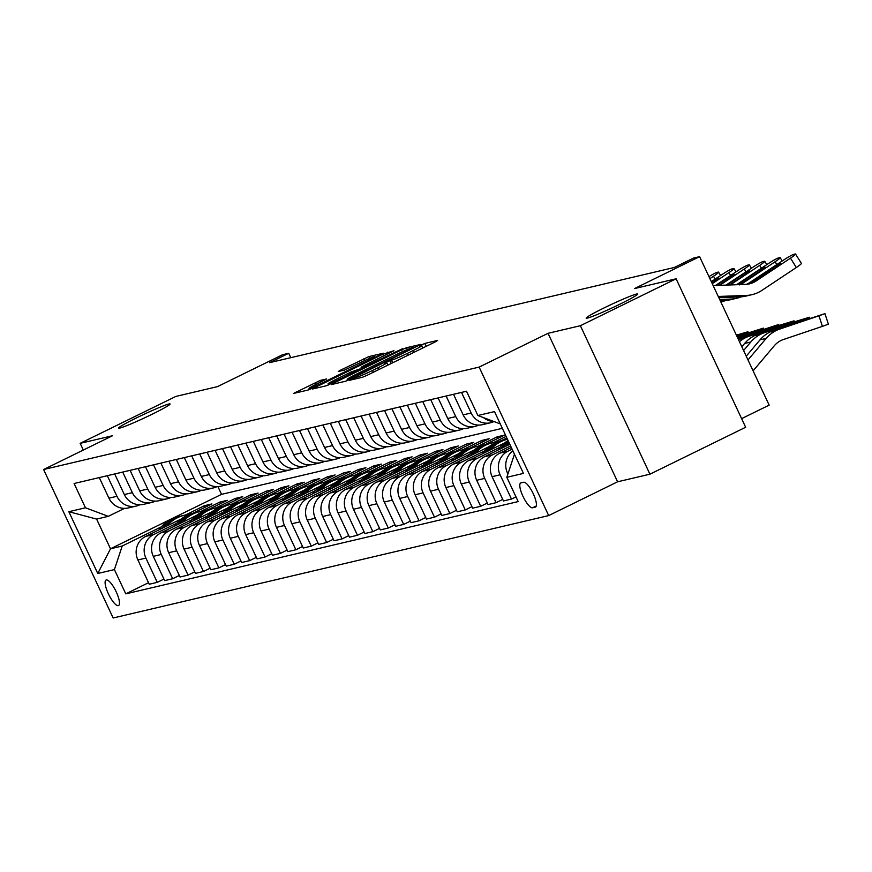 <?xml version="1.0" encoding="UTF-8"?>
<svg xmlns="http://www.w3.org/2000/svg" width="872" height="872" viewBox="0 0 872 872"><rect width="100%" height="100%" fill="white"/><g stroke="black" fill="none" stroke-linecap="round" stroke-linejoin="round"><path stroke-width="1.31" d="M351.416 379.189L349.628 380.279L362.48 377.26L367.45 375.134L435.095 341.977L437.646 340.418L424.795 343.437L419.399 346.021L421.198 345.628A13.941 0.85 -25.1 0 1 421.797 345.606A13.941 0.85 -25.1 0 1 413.034 350.609L407.398 353.378A13.941 0.85 -25.1 0 1 391.506 360.18L386.361 362.054L384.454 363.155L386.242 362.763A13.941 0.85 -25.1 0 1 386.841 362.741A13.941 0.85 -25.1 0 1 378.088 367.744L372.453 370.502A13.941 0.85 -25.1 0 1 356.55 377.314L351.416 379.189M152.24 414.178A28.416 1.733 -25.1 0 0 170.084 403.987A28.416 1.733 -25.1 0 0 136.468 417.895A28.416 1.733 -25.1 0 0 118.625 428.087A28.416 1.733 -25.1 0 0 152.24 414.178M619.807 304.23A28.416 1.733 -25.1 0 0 637.65 294.038A28.416 1.733 -25.1 0 0 604.034 307.947A28.416 1.733 -25.1 0 0 586.191 318.138A28.416 1.733 -25.1 0 0 619.807 304.23M118.309 605.648A14.203 3.957 -116.1 0 0 118.548 605.56A14.203 3.957 -116.1 0 0 116.041 591.467A14.203 3.957 -116.1 0 0 106.275 579.967A14.203 3.957 -116.1 0 0 106.035 580.043A14.203 3.957 -116.1 0 0 108.542 594.137A14.203 3.957 -116.1 0 0 118.309 605.648M320.22 380.443L293.537 393.435L308.001 390.067L312.972 387.942L383.353 353.215L368.889 356.583L340.996 369.946L338.26 371.516L344.56 370.066L360.888 362.37A11.652 0.709 -25.1 0 1 374.688 356.659A11.652 0.709 -25.1 0 1 367.363 360.845L322.825 382.677A11.652 0.709 -25.1 0 1 309.037 388.389A11.652 0.709 -25.1 0 1 316.362 384.203L326.52 378.993L320.22 380.443L320.929 381.958M580.381 325.714L548.041 333.311L617.594 481.791L649.934 474.183L580.381 325.714L676.105 278.789L634.522 288.567L699.606 256.651L693.447 258.101L674.307 267.486L269.579 362.665L288.719 353.28L282.561 354.73L217.477 386.634L175.893 396.411L80.169 443.336L83.32 450.05M548.041 333.311L479.131 367.101L43.6 469.518L112.521 435.738L80.169 443.336M333.889 383.026L331.338 384.585L345.606 381.228L350.577 379.102L420.958 344.375L406.505 347.732L401.534 349.868L333.889 383.026L334.292 383.887M326.804 385.653L312.536 389.01L315.086 387.451L382.732 354.283L393.991 350.718L363.82 365.728L361.084 367.297L365.324 366.338L402.461 348.713L326.804 385.653M676.105 278.789L745.658 427.258L649.934 474.183M523.636 482.26L520.922 482.903A13.767 3.837 -116.1 0 0 520.693 482.979A13.767 3.837 -116.1 0 0 523.124 496.637A13.767 3.837 -116.1 0 0 532.585 507.777L535.288 507.144A13.767 3.837 -116.1 0 0 535.528 507.057A13.767 3.837 -116.1 0 0 533.097 493.41A13.767 3.837 -116.1 0 0 523.636 482.26M479.131 367.101L548.684 515.581L113.153 617.997L43.6 469.518M500.256 423.89L477.867 415.508L466.498 391.234L74.087 483.513L85.467 507.787L108.291 516.333L96.596 519.08L110.504 548.782L122.211 546.025L161.375 526.819M477.867 415.508L494.5 411.595L523.451 473.398L506.817 477.311L514.458 454.203M148.534 582.703L125.786 593.865L518.186 501.585L506.817 477.311M125.786 593.865L114.406 569.59L97.773 573.493L68.834 511.701L85.467 507.787M741.614 418.636L769.159 405.131L699.606 256.651M617.594 481.791L548.684 515.581M290.779 357.673L288.719 353.28M217.913 486.62L221.532 494.348L502.337 428.316M221.532 494.348L110.504 548.782L97.773 573.493M185.442 515.025L204.517 505.673L205.236 507.21M192.93 513.237L211.918 503.929L204.517 505.673M163.936 579.084L157.265 582.354L149.254 584.24L137.885 559.966A17.756 17.026 -103.2 0 1 145.679 536.4L181.223 518.982M157.265 582.354L145.897 558.08A17.756 17.026 -103.2 0 1 153.69 534.525L176.776 523.2M200.833 511.406L219.918 502.054L220.638 503.58M208.332 509.619L227.32 500.31L219.918 502.054M179.338 575.466L172.667 578.736L164.655 580.621L153.287 556.347A17.756 17.026 -103.2 0 1 161.08 532.781L196.625 515.352M172.667 578.736L161.287 554.461A17.756 17.026 -103.2 0 1 169.092 530.895L192.178 519.581M216.234 507.787L235.32 498.424L236.04 499.961M223.723 506L242.71 496.691L235.32 498.424M194.739 571.847L188.069 575.117L180.057 577.002L168.688 552.717A17.756 17.026 -103.2 0 1 176.482 529.162L212.027 511.733M188.069 575.117L176.689 550.842A17.756 17.026 -103.2 0 1 184.493 527.277L207.58 515.962M231.636 504.169L250.722 494.806L251.441 496.342M239.124 502.381L258.112 493.072L250.722 494.806M210.141 568.217L203.47 571.498L195.459 573.373L184.09 549.098A17.756 17.026 -103.2 0 1 191.884 525.543L227.429 508.114M203.47 571.498L192.091 547.213A17.756 17.026 -103.2 0 1 199.884 523.658L222.981 512.333M247.038 500.539L266.124 491.187L266.843 492.724M254.526 498.751L273.514 489.443L266.124 491.187M225.543 564.598L218.861 567.868L210.861 569.754L199.481 545.48A17.756 17.026 -103.2 0 1 207.285 521.914L242.83 504.496M218.861 567.868L207.492 543.594A17.756 17.026 -103.2 0 1 215.286 520.039L238.383 508.714M262.439 496.92L281.525 487.568L282.245 489.094M269.928 495.133L288.915 485.824L281.525 487.568M240.945 560.979L234.263 564.249L226.262 566.135L214.883 541.861A17.756 17.026 -103.2 0 1 222.687 518.295L258.232 500.866M234.263 564.249L222.894 539.975A17.756 17.026 -103.2 0 1 230.688 516.409L253.785 505.095M277.841 493.301L296.927 483.938L297.646 485.475M285.329 491.514L304.317 482.205L296.927 483.938M256.346 557.361L249.665 560.631L241.664 562.516L230.284 538.231A17.756 17.026 -103.2 0 1 238.078 514.676L273.634 497.247M249.665 560.631L238.296 536.356A17.756 17.026 -103.2 0 1 246.089 512.791L269.175 501.476M293.243 489.672L312.329 480.319L313.048 481.856M300.731 487.895L319.719 478.586L312.329 480.319M271.737 553.731L265.066 557.012L257.055 558.887L245.686 534.612A17.756 17.026 -103.2 0 1 253.48 511.057L289.024 493.628M265.066 557.012L253.698 532.727A17.756 17.026 -103.2 0 1 261.491 509.172L284.577 497.847M308.644 486.053L327.73 476.701L328.45 478.238M316.133 484.265L335.12 474.957L327.73 476.701M287.139 550.112L280.468 553.382L272.456 555.268L261.088 530.994A17.756 17.026 -103.2 0 1 268.881 507.428L304.426 490.01M280.468 553.382L269.099 529.108A17.756 17.026 -103.2 0 1 276.893 505.553L299.979 494.228M324.046 482.434L343.132 473.082L343.841 474.608M331.534 480.646L350.522 471.338L343.132 473.082M302.54 546.493L295.87 549.763L287.858 551.649L276.489 527.375A17.756 17.026 -103.2 0 1 284.283 503.809L319.828 486.38M295.87 549.763L284.501 525.489A17.756 17.026 -103.2 0 1 292.294 501.923L315.381 490.609M339.448 478.815L358.523 469.452L359.242 470.989M346.936 477.028L365.924 467.719L358.523 469.452M317.942 542.875L311.271 546.145L303.26 548.03L291.891 523.745A17.756 17.026 -103.2 0 1 299.685 500.19L335.23 482.761M311.271 546.145L299.903 521.87A17.756 17.026 -103.2 0 1 307.696 498.304L330.782 486.99M354.839 475.186L373.925 465.833L374.644 467.37M362.338 473.409L381.326 464.1L373.925 465.833M333.344 539.245L326.673 542.526L318.662 544.401L307.293 520.126A17.756 17.026 -103.2 0 1 315.086 496.571L350.631 479.142M326.673 542.526L315.293 518.24A17.756 17.026 -103.2 0 1 323.098 494.686L346.184 483.361M370.24 471.567L389.326 462.215L390.046 463.751M377.729 469.779L396.716 460.471L389.326 462.215M348.745 535.626L342.075 538.896L334.063 540.782L322.695 516.507A17.756 17.026 -103.2 0 1 330.488 492.942L366.033 475.523M342.075 538.896L330.695 514.622A17.756 17.026 -103.2 0 1 338.5 491.067L361.586 479.742M385.642 467.948L404.728 458.596L405.447 460.122M393.13 466.16L412.118 456.852L404.728 458.596M364.147 532.007L357.476 535.277L349.465 537.163L338.096 512.889A17.756 17.026 -103.2 0 1 345.89 489.323L381.435 471.894M357.476 535.277L346.097 511.003A17.756 17.026 -103.2 0 1 353.89 487.437L376.987 476.123M401.044 464.329L420.13 454.966L420.849 456.503M408.532 462.542L427.52 453.233L420.13 454.966M379.549 528.388L372.867 531.658L364.867 533.544L353.487 509.259A17.756 17.026 -103.2 0 1 361.291 485.704L396.836 468.275M372.867 531.658L361.498 507.384A17.756 17.026 -103.2 0 1 369.292 483.818L392.389 472.504M416.445 460.699L435.531 451.347L436.251 452.884M423.934 458.923L442.922 449.614L435.531 451.347M394.951 524.759L388.269 528.04L380.268 529.914L368.889 505.64A17.756 17.026 -103.2 0 1 376.693 482.085L412.238 464.656M388.269 528.04L376.9 503.754A17.756 17.026 -103.2 0 1 384.694 480.2L407.791 468.874M431.847 457.081L450.933 447.728L451.652 449.265M439.335 455.293L458.323 445.984L450.933 447.728M410.352 521.14L403.671 524.41L395.67 526.296L384.29 502.021A17.756 17.026 -103.2 0 1 392.084 478.456L427.64 461.037M403.671 524.41L392.302 500.136A17.756 17.026 -103.2 0 1 400.095 476.581L423.182 465.256M447.249 453.462L466.335 444.11L467.054 445.636M454.737 451.674L473.725 442.366L466.335 444.11M425.743 517.521L419.072 520.791L411.061 522.677L399.692 498.403A17.756 17.026 -103.2 0 1 407.486 474.837L443.031 457.408M419.072 520.791L407.704 496.517A17.756 17.026 -103.2 0 1 415.497 472.951L438.583 461.637M462.651 449.843L481.736 440.48L482.456 442.017M470.139 448.055L489.127 438.747L481.736 440.48M441.145 513.902L434.474 517.172L426.463 519.058L415.094 494.773A17.756 17.026 -103.2 0 1 422.887 471.218L458.432 453.789M434.474 517.172L423.105 492.898A17.756 17.026 -103.2 0 1 430.899 469.332L453.985 458.018M478.052 446.213L497.138 436.861L497.847 438.398M485.541 444.437L504.528 435.128L497.138 436.861M456.547 510.273L449.876 513.553L441.864 515.428L430.495 491.154A17.756 17.026 -103.2 0 1 438.289 467.599L473.834 450.17M449.876 513.553L438.507 489.268A17.756 17.026 -103.2 0 1 446.3 465.713L469.387 454.388M493.454 442.595L506.12 436.392M471.948 506.654L465.277 509.924L457.266 511.81L445.897 487.535A17.756 17.026 -103.2 0 1 453.691 463.969L489.236 446.551M500.942 440.807L506.828 437.918M465.277 509.924L453.909 485.65A17.756 17.026 -103.2 0 1 461.702 462.095L484.788 450.77M487.35 503.035L480.679 506.305L472.668 508.191L461.299 483.916A17.756 17.026 -103.2 0 1 469.092 460.351L504.637 442.922M480.679 506.305L469.3 482.031A17.756 17.026 -103.2 0 1 477.104 458.465L500.19 447.151M502.752 499.416L496.081 502.686L488.069 504.572L476.701 480.287A17.756 17.026 -103.2 0 1 484.494 456.732L509.826 444.306M496.081 502.686L484.701 478.401A17.756 17.026 -103.2 0 1 492.506 454.846L510.6 445.974M515.973 496.855L511.483 499.067L503.471 500.942L492.102 476.668A17.756 17.026 -103.2 0 1 499.896 453.113L511.319 447.51M511.483 499.067L500.103 474.782A17.756 17.026 -103.2 0 1 507.896 451.227L512.104 449.167M478.728 425.078L478.586 425.155A17.756 17.026 -103.2 0 1 475.131 426.386A17.756 17.026 -103.2 0 1 455.762 416.609L446.115 396.03M463.326 428.708L463.185 428.773A17.756 17.026 -103.2 0 1 459.74 430.005A17.756 17.026 -103.2 0 1 440.36 420.228L430.714 399.649M447.936 432.327L447.794 432.392A17.756 17.026 -103.2 0 1 444.339 433.635A17.756 17.026 -103.2 0 1 424.958 423.847L415.312 403.267M432.534 435.946L432.392 436.022A17.756 17.026 -103.2 0 1 428.937 437.254A17.756 17.026 -103.2 0 1 409.557 427.476L399.91 406.886M417.132 439.564L416.99 439.641A17.756 17.026 -103.2 0 1 413.535 440.872A17.756 17.026 -103.2 0 1 394.155 431.095L384.508 410.516M401.73 443.194L401.589 443.259A17.756 17.026 -103.2 0 1 398.133 444.491A17.756 17.026 -103.2 0 1 378.753 434.714L369.107 414.135M386.329 446.813L386.187 446.878A17.756 17.026 -103.2 0 1 382.732 448.121A17.756 17.026 -103.2 0 1 363.352 438.333L353.716 417.753M370.927 450.432L370.785 450.508A17.756 17.026 -103.2 0 1 367.33 451.74A17.756 17.026 -103.2 0 1 347.95 441.962L338.314 421.372M355.525 454.05L355.384 454.127A17.756 17.026 -103.2 0 1 351.928 455.358A17.756 17.026 -103.2 0 1 332.548 445.581L322.913 425.002M340.124 457.68L339.982 457.746A17.756 17.026 -103.2 0 1 336.527 458.977A17.756 17.026 -103.2 0 1 317.146 449.2L307.511 428.621M324.722 461.299L324.58 461.364A17.756 17.026 -103.2 0 1 321.125 462.607A17.756 17.026 -103.2 0 1 301.756 452.819L292.109 432.24M309.32 464.918L309.178 464.994A17.756 17.026 -103.2 0 1 305.734 466.226A17.756 17.026 -103.2 0 1 286.354 456.448L276.707 435.858M293.929 468.537L293.788 468.613A17.756 17.026 -103.2 0 1 290.332 469.845A17.756 17.026 -103.2 0 1 270.952 460.067L261.306 439.488M278.528 472.166L278.386 472.232A17.756 17.026 -103.2 0 1 274.931 473.463A17.756 17.026 -103.2 0 1 255.55 463.686L245.904 443.107M263.126 475.785L262.984 475.85A17.756 17.026 -103.2 0 1 259.529 477.093A17.756 17.026 -103.2 0 1 240.149 467.316L230.502 446.726M247.724 479.404L247.583 479.48A17.756 17.026 -103.2 0 1 244.127 480.712A17.756 17.026 -103.2 0 1 224.747 470.935L215.101 450.344M232.323 483.023L232.181 483.099A17.756 17.026 -103.2 0 1 228.726 484.331A17.756 17.026 -103.2 0 1 209.345 474.553L199.71 453.974M216.921 486.652L216.779 486.718A17.756 17.026 -103.2 0 1 213.324 487.949A17.756 17.026 -103.2 0 1 193.944 478.172L184.308 457.593M201.519 490.271L201.378 490.337A17.756 17.026 -103.2 0 1 197.922 491.579A17.756 17.026 -103.2 0 1 178.542 481.802L168.906 461.212M186.118 493.89L185.976 493.966A17.756 17.026 -103.2 0 1 182.52 495.198A17.756 17.026 -103.2 0 1 163.14 485.421L153.505 464.831M170.716 497.509L170.574 497.585A17.756 17.026 -103.2 0 1 167.119 498.817A17.756 17.026 -103.2 0 1 147.75 489.039L138.103 468.46M155.314 501.138L155.172 501.204A17.756 17.026 -103.2 0 1 151.728 502.436A17.756 17.026 -103.2 0 1 132.348 492.658L122.701 472.079M139.923 504.757L139.782 504.823A17.756 17.026 -103.2 0 1 136.326 506.065A17.756 17.026 -103.2 0 1 116.946 496.288L107.3 475.698M124.522 508.376L108.291 516.333M493.759 421.459A17.756 17.026 -103.2 0 1 483.513 417.623M507.929 473.965L507.493 473.049A17.756 17.026 -103.2 0 1 512.921 450.911M493.977 421.536A17.756 17.026 -103.2 0 1 490.533 422.767A17.756 17.026 -103.2 0 1 471.153 412.99L461.517 392.4M490.533 422.767L482.532 424.653A17.756 17.026 -103.2 0 1 463.152 414.865L453.505 394.286M475.131 426.386L467.13 428.272A17.756 17.026 -103.2 0 1 447.75 418.495L438.104 397.905M459.74 430.005L451.729 431.891A17.756 17.026 -103.2 0 1 432.349 422.113L422.702 401.534M444.339 433.635L436.327 435.51A17.756 17.026 -103.2 0 1 416.947 425.732L407.3 405.153M428.937 437.254L420.925 439.139A17.756 17.026 -103.2 0 1 401.545 429.351L391.91 408.772M413.535 440.872L405.524 442.758A17.756 17.026 -103.2 0 1 386.143 432.981L376.508 412.391M398.133 444.491L390.122 446.377A17.756 17.026 -103.2 0 1 370.742 436.6L361.106 416.02M382.732 448.121L374.72 449.996A17.756 17.026 -103.2 0 1 355.34 440.218L345.704 419.639M367.33 451.74L359.319 453.625A17.756 17.026 -103.2 0 1 339.949 443.848L330.303 423.258M351.928 455.358L343.928 457.244A17.756 17.026 -103.2 0 1 324.548 447.467L314.901 426.877M336.527 458.977L328.526 460.863A17.756 17.026 -103.2 0 1 309.146 451.086L299.499 430.506M321.125 462.607L313.124 464.482A17.756 17.026 -103.2 0 1 293.744 454.704L284.098 434.125M305.734 466.226L297.723 468.111A17.756 17.026 -103.2 0 1 278.342 458.334L268.696 437.744M290.332 469.845L282.321 471.73A17.756 17.026 -103.2 0 1 262.941 461.953L253.294 441.363M274.931 473.463L266.919 475.349A17.756 17.026 -103.2 0 1 247.539 465.572L237.903 444.993M259.529 477.093L251.518 478.968A17.756 17.026 -103.2 0 1 232.137 469.191L222.502 448.611M244.127 480.712L236.116 482.598A17.756 17.026 -103.2 0 1 216.736 472.82L207.1 452.23M228.726 484.331L220.714 486.216A17.756 17.026 -103.2 0 1 201.334 476.439L191.698 455.849M213.324 487.949L205.312 489.835A17.756 17.026 -103.2 0 1 185.943 480.058L176.297 459.479M197.922 491.579L189.922 493.454A17.756 17.026 -103.2 0 1 170.541 483.677L160.895 463.097M182.52 495.198L174.52 497.084A17.756 17.026 -103.2 0 1 155.14 487.306L145.493 466.716M167.119 498.817L159.118 500.702A17.756 17.026 -103.2 0 1 139.738 490.925L130.091 470.335M151.728 502.436L143.716 504.321A17.756 17.026 -103.2 0 1 124.336 494.544L114.69 473.965M136.326 506.065L128.315 507.94A17.756 17.026 -103.2 0 1 108.935 498.163L99.288 477.584M122.211 546.025L114.406 569.59M68.834 511.701L96.596 519.08M349.541 378.96L412.391 348.364L414.309 347.274L412.423 347.688A13.941 0.85 -25.1 0 0 396.531 354.49L355.94 374.393A13.941 0.85 -25.1 0 0 347.187 379.396A13.941 0.85 -25.1 0 0 347.786 379.375L349.781 379.483M335.349 379.691A11.652 0.709 -25.1 0 0 328.036 383.865A11.652 0.709 -25.1 0 0 341.824 378.165L360.06 368.911L351.045 371.995L335.349 379.691M753.103 370.851L774.271 345.781A22.203 21.277 -103.2 0 1 783.492 339.491L822.427 326.368L818.961 315.828L824.934 313.637L773.867 330.39L776.407 330.117M747.991 359.951L766.194 338.391A33.3 31.915 -103.2 0 1 780.026 328.951L818.961 315.828M746.236 356.19L760.035 339.84A33.3 31.915 -103.2 0 1 773.867 330.39M799.515 322.269L771.546 331.916M771.851 331.916L775.012 330.128M799.395 321.91L776.2 329.725M824.934 313.637L828.4 324.177L822.427 326.368M746.312 284.348A22.203 21.277 76.8 0 0 749.931 282.43L784.309 259.605A8.884 0.85 -32 0 1 793.902 254.297L795.133 254.003A8.884 0.85 -32 0 1 795.537 254.025A8.884 0.85 -32 0 1 790.479 258.156L756.089 280.98L749.44 283.498M718.822 297.679L739.925 296.905A33.3 31.915 76.8 0 0 745.822 296.12L751.98 294.671A33.3 31.915 76.8 0 0 761.954 290.354L796.332 267.519L790.479 258.156M718.256 296.469L746.083 295.455A33.3 31.915 76.8 0 0 751.98 294.671M713.154 285.569L745.516 284.392A22.203 21.277 76.8 0 0 749.44 283.869A22.203 21.277 76.8 0 0 756.089 280.98M795.537 254.025L801.401 263.388A8.884 0.85 148 0 1 796.332 267.519M749.735 283.476L772.603 267.857A7.107 0.676 148 0 1 780.266 263.606A7.107 0.676 148 0 1 780.593 263.627A7.107 0.676 148 0 1 776.538 266.93L754.76 281.296M743.587 350.544L750.792 342.02A33.3 31.915 -103.2 0 1 764.624 332.57L803.57 319.446L809.172 317.31L797.4 320.896L758.466 334.02L761.005 333.747M741.832 346.784L744.634 343.459A33.3 31.915 -103.2 0 1 758.466 334.02M784.113 325.888L756.144 335.546M756.449 335.546L759.61 333.747M783.993 325.529L760.798 333.344M739.423 341.65A33.3 31.915 -103.2 0 1 749.233 336.189L788.168 323.076L793.771 320.929L782.01 324.515L743.064 337.638L745.604 337.366M738.475 339.622A33.3 31.915 -103.2 0 1 743.064 337.638M768.712 329.518L740.742 339.164M741.047 339.164L744.208 337.366M768.592 329.147L745.397 336.963M737.919 338.434L778.74 324.504L737.658 337.889M505.891 446.235A33.964 32.558 -103.2 0 1 509.15 442.856M497.847 450.181A33.964 32.558 -103.2 0 1 508.082 440.578M502.763 447.772A33.964 32.558 -103.2 0 1 508.681 441.853M508.42 441.308A33.964 32.558 76.8 0 0 500.833 448.72M753.31 333.137L737.712 337.987M753.19 332.777L737.865 338.336M736.535 284.719L768.919 263.224A8.884 0.85 -32 0 1 778.5 257.916L779.732 257.632A8.884 0.85 -32 0 1 780.135 257.643A8.884 0.85 -32 0 1 775.077 261.774L740.753 284.566M720.228 300.687L724.523 300.535A33.3 31.915 76.8 0 0 730.42 299.739L736.589 298.289A33.3 31.915 76.8 0 0 741.124 296.84M719.673 299.478L730.682 299.085A33.3 31.915 76.8 0 0 736.589 298.289M737.32 284.686L757.201 271.475A7.107 0.676 148 0 1 764.864 267.235A7.107 0.676 148 0 1 765.191 267.246A7.107 0.676 148 0 1 761.136 270.549L739.358 284.915M726.016 285.1L753.517 266.843A8.884 0.85 -32 0 1 763.098 261.535L764.341 261.251A8.884 0.85 -32 0 1 764.733 261.273A8.884 0.85 -32 0 1 759.676 265.404L730.224 284.948M721.188 301.908L720.839 301.995A33.3 31.915 76.8 0 0 721.188 301.908A33.3 31.915 76.8 0 0 725.722 300.459M726.779 285.079L741.799 275.105A7.107 0.676 148 0 1 749.473 270.854A7.107 0.676 148 0 1 749.789 270.865A7.107 0.676 148 0 1 745.734 274.179L729.472 284.981M715.498 285.482L738.115 270.473A8.884 0.85 -32 0 1 747.707 265.164L748.939 264.87A8.884 0.85 -32 0 1 749.331 264.892A8.884 0.85 -32 0 1 744.274 269.023L719.705 285.329M716.25 285.46L726.398 278.724A7.107 0.676 148 0 1 734.071 274.473A7.107 0.676 148 0 1 734.388 274.495A7.107 0.676 148 0 1 730.344 277.797L718.953 285.362M737.276 337.083L763.338 328.123L737.025 336.538M490.489 449.865A33.964 32.558 -103.2 0 1 507.46 439.27L505.226 439.804A33.964 32.558 -103.2 0 0 487.361 451.391M482.445 453.8A33.964 32.558 -103.2 0 1 501.4 440.698L503.744 440.142A33.964 32.558 76.8 0 0 485.432 452.339M504.485 439.978A33.964 32.558 76.8 0 0 503.744 440.142M737.908 336.756L737.069 336.636M737.788 336.396L746.508 333.714L737.232 336.984M711.323 281.656L722.714 274.091A8.884 0.85 -32 0 1 732.306 268.783L733.537 268.489A8.884 0.85 -32 0 1 733.93 268.511A8.884 0.85 -32 0 1 728.872 272.642L712.261 283.673M711.487 282.016A7.107 0.676 148 0 1 718.67 278.103A7.107 0.676 148 0 1 718.986 278.114A7.107 0.676 148 0 1 714.942 281.416L712.097 283.302M736.644 335.731L747.936 331.742L736.393 335.186M475.087 453.484A33.964 32.558 -103.2 0 1 492.168 442.867A33.964 32.558 -103.2 0 1 496.866 442.137M467.043 457.429A33.964 32.558 -103.2 0 1 485.998 444.317L488.342 443.772A33.964 32.558 76.8 0 0 470.03 455.958M471.959 455.021A33.964 32.558 -103.2 0 1 489.824 443.423L492.168 442.867M489.083 443.608A33.964 32.558 76.8 0 0 488.342 443.772M459.686 457.102A33.964 32.558 -103.2 0 1 476.766 446.497A33.964 32.558 -103.2 0 1 481.464 445.756M451.642 461.048A33.964 32.558 -103.2 0 1 470.608 447.936L472.94 447.391A33.964 32.558 76.8 0 0 454.628 459.588M456.557 458.639A33.964 32.558 -103.2 0 1 474.423 447.042L476.766 446.497M473.681 447.227A33.964 32.558 76.8 0 0 472.94 447.391M444.284 460.721A33.964 32.558 -103.2 0 1 461.364 450.115A33.964 32.558 -103.2 0 1 466.062 449.385M436.24 464.667A33.964 32.558 -103.2 0 1 455.206 451.565L457.538 451.009A33.964 32.558 76.8 0 0 439.237 463.206M441.156 462.258A33.964 32.558 -103.2 0 1 459.021 450.661L461.364 450.115M458.28 450.846A33.964 32.558 76.8 0 0 457.538 451.009M428.882 464.351A33.964 32.558 -103.2 0 1 445.963 453.734A33.964 32.558 -103.2 0 1 450.661 453.004M420.838 468.297A33.964 32.558 -103.2 0 1 439.804 455.184L442.137 454.628A33.964 32.558 76.8 0 0 423.836 466.825M425.765 465.877A33.964 32.558 -103.2 0 1 443.619 454.29L445.963 453.734M442.878 454.465A33.964 32.558 76.8 0 0 442.137 454.628M413.492 467.97A33.964 32.558 -103.2 0 1 430.561 457.353A33.964 32.558 -103.2 0 1 435.259 456.623M405.447 471.916A33.964 32.558 -103.2 0 1 424.402 458.803L426.746 458.258A33.964 32.558 76.8 0 0 408.434 470.444M410.363 469.507A33.964 32.558 -103.2 0 1 428.217 457.909L430.561 457.353M427.487 458.094A33.964 32.558 76.8 0 0 426.746 458.258M709.906 278.637L713.47 276.261A8.884 0.85 -32 0 0 718.539 272.129A8.884 0.85 -32 0 0 718.136 272.119L716.904 272.402A8.884 0.85 -32 0 0 708.969 276.642M398.09 471.589A33.964 32.558 -103.2 0 1 415.159 460.983A33.964 32.558 -103.2 0 1 419.868 460.242M390.046 475.534A33.964 32.558 -103.2 0 1 409.001 462.422L411.344 461.877A33.964 32.558 76.8 0 0 393.032 474.074M394.962 473.125A33.964 32.558 -103.2 0 1 412.816 461.528L415.159 460.983M412.085 461.713A33.964 32.558 76.8 0 0 411.344 461.877M382.688 475.207A33.964 32.558 -103.2 0 1 399.758 464.602A33.964 32.558 -103.2 0 1 404.466 463.871M374.644 479.153A33.964 32.558 -103.2 0 1 393.599 466.051L395.943 465.495A33.964 32.558 76.8 0 0 377.631 477.693M379.56 476.744A33.964 32.558 -103.2 0 1 397.414 465.147L399.758 464.602M396.684 465.332A33.964 32.558 76.8 0 0 395.943 465.495M367.286 478.837A33.964 32.558 -103.2 0 1 384.356 468.22A33.964 32.558 -103.2 0 1 389.065 467.49M359.242 482.783A33.964 32.558 -103.2 0 1 378.197 469.67L380.541 469.125A33.964 32.558 76.8 0 0 362.229 481.311M364.158 480.363A33.964 32.558 -103.2 0 1 382.023 468.776L384.356 468.22M381.282 468.951A33.964 32.558 76.8 0 0 380.541 469.125M351.885 482.456A33.964 32.558 -103.2 0 1 368.954 471.839A33.964 32.558 -103.2 0 1 373.663 471.109M343.841 486.402A33.964 32.558 -103.2 0 1 362.796 473.289L365.139 472.744A33.964 32.558 76.8 0 0 346.827 484.93M348.756 483.993A33.964 32.558 -103.2 0 1 366.622 472.395L368.954 471.839M365.88 472.58A33.964 32.558 76.8 0 0 365.139 472.744M336.483 486.075A33.964 32.558 -103.2 0 1 353.552 475.469A33.964 32.558 -103.2 0 1 358.261 474.728M328.439 490.02A33.964 32.558 -103.2 0 1 347.394 476.919L349.737 476.363A33.964 32.558 76.8 0 0 331.425 488.56M333.355 487.612A33.964 32.558 -103.2 0 1 351.22 476.014L353.552 475.469M350.479 476.199A33.964 32.558 76.8 0 0 349.737 476.363M321.081 489.693A33.964 32.558 -103.2 0 1 338.162 479.088A33.964 32.558 -103.2 0 1 342.86 478.357M313.037 493.639A33.964 32.558 -103.2 0 1 331.992 480.537L334.336 479.982A33.964 32.558 76.8 0 0 316.024 492.179M317.953 491.23A33.964 32.558 -103.2 0 1 335.818 479.633L338.162 479.088M335.077 479.818A33.964 32.558 76.8 0 0 334.336 479.982M305.68 493.323A33.964 32.558 -103.2 0 1 322.76 482.707A33.964 32.558 -103.2 0 1 327.458 481.976M297.635 497.269A33.964 32.558 -103.2 0 1 316.601 484.156L318.934 483.611A33.964 32.558 76.8 0 0 300.622 495.797M302.551 494.849A33.964 32.558 -103.2 0 1 320.416 483.262L322.76 482.707M319.675 483.437A33.964 32.558 76.8 0 0 318.934 483.611M290.278 496.942A33.964 32.558 -103.2 0 1 307.358 486.325A33.964 32.558 -103.2 0 1 312.056 485.595M282.234 500.888A33.964 32.558 -103.2 0 1 301.2 487.775L303.532 487.23A33.964 32.558 76.8 0 0 285.231 499.416M287.15 498.479A33.964 32.558 -103.2 0 1 305.015 486.881L307.358 486.325M304.274 487.067A33.964 32.558 76.8 0 0 303.532 487.23M274.876 500.561A33.964 32.558 -103.2 0 1 291.957 489.955A33.964 32.558 -103.2 0 1 296.654 489.214M266.832 504.507A33.964 32.558 -103.2 0 1 285.798 491.405L288.131 490.849A33.964 32.558 76.8 0 0 269.83 503.046M271.759 502.098A33.964 32.558 -103.2 0 1 289.613 490.5L291.957 489.955M288.872 490.685A33.964 32.558 76.8 0 0 288.131 490.849M259.485 504.18A33.964 32.558 -103.2 0 1 276.555 493.574A33.964 32.558 -103.2 0 1 281.253 492.844M251.441 508.125A33.964 32.558 -103.2 0 1 270.396 495.024L272.74 494.468A33.964 32.558 76.8 0 0 254.428 506.665M256.357 505.716A33.964 32.558 -103.2 0 1 274.211 494.119L276.555 493.574M273.481 494.304A33.964 32.558 76.8 0 0 272.74 494.468M244.084 507.809A33.964 32.558 -103.2 0 1 261.153 497.193A33.964 32.558 -103.2 0 1 265.862 496.462M236.04 511.755A33.964 32.558 -103.2 0 1 254.995 498.642L257.338 498.097A33.964 32.558 76.8 0 0 239.026 510.284M240.955 509.335A33.964 32.558 -103.2 0 1 258.81 497.749L261.153 497.193M258.079 497.923A33.964 32.558 76.8 0 0 257.338 498.097M228.682 511.428A33.964 32.558 -103.2 0 1 245.751 500.811A33.964 32.558 -103.2 0 1 250.46 500.081M220.638 515.374A33.964 32.558 -103.2 0 1 239.593 502.261L241.936 501.716A33.964 32.558 76.8 0 0 223.624 513.902M225.554 512.965A33.964 32.558 -103.2 0 1 243.408 501.367L245.751 500.811M242.678 501.553A33.964 32.558 76.8 0 0 241.936 501.716M213.28 515.047A33.964 32.558 -103.2 0 1 230.35 504.441A33.964 32.558 -103.2 0 1 235.059 503.7M205.236 518.993A33.964 32.558 -103.2 0 1 224.191 505.891L226.535 505.335A33.964 32.558 76.8 0 0 208.223 517.532M210.152 516.584A33.964 32.558 -103.2 0 1 228.017 504.986L230.35 504.441M227.276 505.171A33.964 32.558 76.8 0 0 226.535 505.335M197.879 518.666A33.964 32.558 -103.2 0 1 214.948 508.06A33.964 32.558 -103.2 0 1 219.657 507.33M189.834 522.611A33.964 32.558 -103.2 0 1 208.79 509.51L211.133 508.954A33.964 32.558 76.8 0 0 192.821 521.151M194.75 520.202A33.964 32.558 -103.2 0 1 212.615 508.605L214.948 508.06M211.874 508.79A33.964 32.558 76.8 0 0 211.133 508.954M182.477 522.295A33.964 32.558 -103.2 0 1 199.546 511.679A33.964 32.558 -103.2 0 1 204.255 510.948M174.433 526.241A33.964 32.558 -103.2 0 1 193.388 513.128L195.731 512.583A33.964 32.558 76.8 0 0 177.419 524.77M179.349 523.821A33.964 32.558 -103.2 0 1 197.214 512.235L199.546 511.679M196.473 512.409A33.964 32.558 76.8 0 0 195.731 512.583M167.075 525.914A33.964 32.558 -103.2 0 1 184.155 515.298A33.964 32.558 -103.2 0 1 188.853 514.567M159.031 529.86A33.964 32.558 -103.2 0 1 177.986 516.747L180.33 516.202A33.964 32.558 76.8 0 0 162.018 528.388M163.947 527.451A33.964 32.558 -103.2 0 1 181.812 515.853L184.155 515.298M181.071 516.039A33.964 32.558 76.8 0 0 180.33 516.202M145.679 536.4L153.69 534.525M161.08 532.781L169.092 530.895M176.482 529.162L184.493 527.277M191.884 525.543L199.884 523.658M207.285 521.914L215.286 520.039M222.687 518.295L230.688 516.409M238.078 514.676L246.089 512.791M253.48 511.057L261.491 509.172M268.881 507.428L276.893 505.553M284.283 503.809L292.294 501.923M299.685 500.19L307.696 498.304M315.086 496.571L323.098 494.686M330.488 492.942L338.5 491.067M345.89 489.323L353.89 487.437M361.291 485.704L369.292 483.818M376.693 482.085L384.694 480.2M392.084 478.456L400.095 476.581M407.486 474.837L415.497 472.951M422.887 471.218L430.899 469.332M438.289 467.599L446.3 465.713M453.691 463.969L461.702 462.095M469.092 460.351L477.104 458.465M484.494 456.732L492.506 454.846M499.896 453.113L507.896 451.227M507.493 473.049L508.289 472.864M492.102 476.668L500.103 474.782M463.152 414.865L471.153 412.99M476.701 480.287L484.701 478.401M447.75 418.495L455.762 416.609M461.299 483.916L469.3 482.031M432.349 422.113L440.36 420.228M445.897 487.535L453.909 485.65M416.947 425.732L424.958 423.847M430.495 491.154L438.507 489.268M401.545 429.351L409.557 427.476M415.094 494.773L423.105 492.898M386.143 432.981L394.155 431.095M399.692 498.403L407.704 496.517M370.742 436.6L378.753 434.714M384.29 502.021L392.302 500.136M355.34 440.218L363.352 438.333M368.889 505.64L376.9 503.754M339.949 443.848L347.95 441.962M353.487 509.259L361.498 507.384M324.548 447.467L332.548 445.581M338.096 512.889L346.097 511.003M309.146 451.086L317.146 449.2M322.695 516.507L330.695 514.622M293.744 454.704L301.756 452.819M307.293 520.126L315.293 518.24M278.342 458.334L286.354 456.448M291.891 523.745L299.903 521.87M262.941 461.953L270.952 460.067M276.489 527.375L284.501 525.489M247.539 465.572L255.55 463.686M261.088 530.994L269.099 529.108M232.137 469.191L240.149 467.316M245.686 534.612L253.698 532.727M216.736 472.82L224.747 470.935M230.284 538.231L238.296 536.356M201.334 476.439L209.345 474.553M214.883 541.861L222.894 539.975M185.943 480.058L193.944 478.172M199.481 545.48L207.492 543.594M170.541 483.677L178.542 481.802M184.09 549.098L192.091 547.213M155.14 487.306L163.14 485.421M168.688 552.717L176.689 550.842M139.738 490.925L147.75 489.039M153.287 556.347L161.287 554.461M124.336 494.544L132.348 492.658M137.885 559.966L145.897 558.08M108.935 498.163L116.946 496.288M536.28 505.967L532.585 507.777M357.117 378.524L356.55 377.314M373.281 372.279L372.453 370.502M378.917 369.51L378.088 367.744M391.212 363.482L389.839 360.572M392.705 362.752L391.506 360.18M408.227 355.144L407.398 353.378M413.862 352.375L413.034 350.609M426.157 346.348L424.795 343.437M355.46 378.917L354.893 377.707M402.406 351.721L401.534 349.868M407.355 349.552L406.505 347.732M348.179 380.214L347.786 379.375M315.49 388.313L315.086 387.451M383.56 356.059L382.732 354.283M388.411 353.672L387.691 352.157M361.945 368.725L361.27 367.286M365.608 366.938L365.324 366.338M341.399 370.807L340.996 369.946M364.769 360.518L363.918 358.708M369.717 358.338L368.889 356.583M296.687 392.738L296.273 391.866M316.089 384.334L315.261 382.568M760.035 339.84L766.194 338.391M778.881 329.213L780.026 328.951M746.083 295.455L739.925 296.905M751.25 282.125L749.931 282.43M773.344 269.056L772.603 267.857M753.681 280.413L754.182 281.634M803.842 320.297L803.57 319.446M744.634 343.459L750.792 342.02M763.491 332.832L764.624 332.57M788.441 323.915L788.168 323.076M748.089 336.461L749.233 336.189M773.039 327.534L772.766 326.695M776.821 264.576L775.077 261.774M730.682 299.085L724.523 300.535M757.942 272.674L757.201 271.475M738.279 284.032L738.529 284.643M761.43 268.195L759.676 265.404M742.541 276.293L741.799 275.105M746.029 271.824L744.274 269.023M727.139 279.923L726.398 278.724M757.637 331.164L757.365 330.314M730.627 275.443L728.872 272.642M742.236 334.783L741.963 333.932M715.225 279.062L713.47 276.261M387.942 365.085L386.841 362.741M422.898 347.95L421.797 345.606M347.677 380.443L347.187 379.396M361.793 368.802L361.084 367.297M328.559 384.999L328.036 383.865M309.56 389.501L309.037 388.389M375.08 357.498L374.688 356.659M809.532 317.255L809.87 318.269M794.141 320.885L794.468 321.888M778.74 324.504L779.067 325.507M782.228 260.99L780.135 257.643M766.826 264.608L764.733 261.273M751.424 268.227L749.331 264.892M763.338 328.123L763.665 329.136M736.023 271.857L733.93 268.511M747.936 331.742L748.263 332.755M720.632 275.476L718.539 272.129"/></g></svg>
